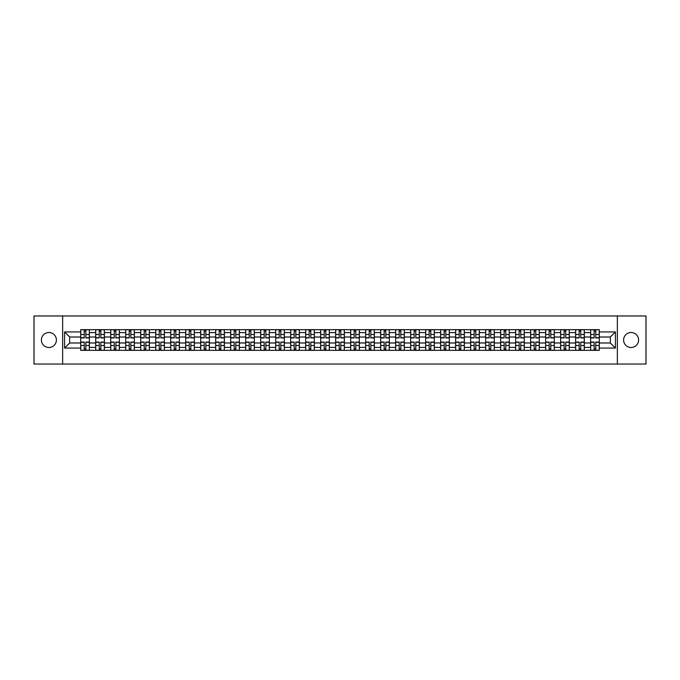 <?xml version="1.0" encoding="UTF-8"?>
<svg xmlns="http://www.w3.org/2000/svg" width="680" height="680" viewBox="0 0 680 680"><rect width="100%" height="100%" fill="white"/><g stroke="black" fill="none" stroke-linecap="round" stroke-linejoin="round"><path stroke-width="1.02" d="M631.1 332.503A7.497 7.497 0 0 0 623.602 340A7.497 7.497 0 0 0 631.1 347.497A7.497 7.497 0 0 0 638.596 340A7.497 7.497 0 0 0 631.1 332.503M48.901 332.503A7.497 7.497 0 0 0 41.404 340A7.497 7.497 0 0 0 48.901 347.497A7.497 7.497 0 0 0 56.397 340A7.497 7.497 0 0 0 48.901 332.503M617.355 364.038L646 364.038L646 315.962L34 315.962L34 364.038L617.355 364.038L617.355 315.962M95.718 350.336L95.718 332.596L89.377 332.596L89.377 350.336M89.377 332.596L89.377 329.664M95.718 332.596L95.718 329.664M104.371 329.664L104.371 350.336M110.712 350.336L110.712 329.664M119.365 329.664L119.365 350.336M125.715 350.336L125.715 329.664M134.368 329.664L134.368 350.336M140.709 350.336L140.709 329.664M149.362 329.664L149.362 350.336M155.712 350.336L155.712 329.664M164.356 329.664L164.356 350.336M170.706 350.336L170.706 329.664M179.358 329.664L179.358 350.336M185.7 350.336L185.7 329.664M194.352 329.664L194.352 350.336M200.702 350.336L200.702 329.664M209.355 329.664L209.355 350.336M215.696 350.336L215.696 329.664M224.349 329.664L224.349 350.336M230.69 350.336L230.69 329.664M239.343 329.664L239.343 350.336M245.692 350.336L245.692 329.664M254.346 329.664L254.346 350.336M260.686 350.336L260.686 329.664M269.339 329.664L269.339 350.336M275.689 350.336L275.689 329.664M284.333 329.664L284.333 350.336M290.683 350.336L290.683 329.664M299.336 329.664L299.336 350.336M305.677 350.336L305.677 329.664M314.33 329.664L314.33 350.336M320.679 350.336L320.679 329.664M329.332 329.664L329.332 350.336M335.673 350.336L335.673 329.664M344.326 329.664L344.326 350.336M350.668 350.336L350.668 329.664M359.32 329.664L359.32 350.336M365.67 350.336L365.67 329.664M374.323 329.664L374.323 350.336M380.664 350.336L380.664 329.664M389.317 329.664L389.317 350.336M395.666 350.336L395.666 329.664M404.311 329.664L404.311 350.336M410.661 350.336L410.661 329.664M419.313 329.664L419.313 350.336M425.654 350.336L425.654 329.664M434.308 329.664L434.308 350.336M440.657 350.336L440.657 329.664M449.31 329.664L449.31 350.336M455.651 350.336L455.651 329.664M464.304 329.664L464.304 350.336M470.645 350.336L470.645 329.664M479.298 329.664L479.298 350.336M485.647 350.336L485.647 329.664M494.3 329.664L494.3 350.336M500.642 350.336L500.642 329.664M509.294 329.664L509.294 350.336M515.644 350.336L515.644 329.664M524.288 329.664L524.288 350.336M530.638 350.336L530.638 329.664M539.291 329.664L539.291 350.336M545.632 350.336L545.632 329.664M554.285 329.664L554.285 350.336M560.635 350.336L560.635 329.664M569.288 329.664L569.288 350.336M575.629 350.336L575.629 329.664M584.281 329.664L584.281 350.336M590.623 350.336L590.623 329.664M590.623 342.983L584.281 342.983M575.629 342.983L569.288 342.983M560.635 342.983L554.285 342.983M545.632 342.983L539.291 342.983M530.638 342.983L524.288 342.983M515.644 342.983L509.294 342.983M500.642 342.983L494.3 342.983M485.647 342.983L479.298 342.983M470.645 342.983L464.304 342.983M455.651 342.983L449.31 342.983M440.657 342.983L434.308 342.983M425.654 342.983L419.313 342.983M410.661 342.983L404.311 342.983M395.666 342.983L389.317 342.983M380.664 342.983L374.323 342.983M365.67 342.983L359.32 342.983M350.668 342.983L344.326 342.983M335.673 342.983L329.332 342.983M320.679 342.983L314.33 342.983M305.677 342.983L299.336 342.983M290.683 342.983L284.333 342.983M275.689 342.983L269.339 342.983M260.686 342.983L254.346 342.983M245.692 342.983L239.343 342.983M230.69 342.983L224.349 342.983M215.696 342.983L209.355 342.983M200.702 342.983L194.352 342.983M185.7 342.983L179.358 342.983M170.706 342.983L164.356 342.983M155.712 342.983L149.362 342.983M140.709 342.983L134.368 342.983M125.715 342.983L119.365 342.983M110.712 342.983L104.371 342.983M95.718 342.983L89.377 342.983M590.623 337.017L584.281 337.017M575.629 337.017L569.288 337.017M560.635 337.017L554.285 337.017M545.632 337.017L539.291 337.017M530.638 337.017L524.288 337.017M515.644 337.017L509.294 337.017M500.642 337.017L494.3 337.017M485.647 337.017L479.298 337.017M470.645 337.017L464.304 337.017M455.651 337.017L449.31 337.017M440.657 337.017L434.308 337.017M425.654 337.017L419.313 337.017M410.661 337.017L404.311 337.017M395.666 337.017L389.317 337.017M380.664 337.017L374.323 337.017M365.67 337.017L359.32 337.017M350.668 337.017L344.326 337.017M335.673 337.017L329.332 337.017M320.679 337.017L314.33 337.017M305.677 337.017L299.336 337.017M290.683 337.017L284.333 337.017M275.689 337.017L269.339 337.017M260.686 337.017L254.346 337.017M245.692 337.017L239.343 337.017M230.69 337.017L224.349 337.017M215.696 337.017L209.355 337.017M200.702 337.017L194.352 337.017M185.7 337.017L179.358 337.017M170.706 337.017L164.356 337.017M155.712 337.017L149.362 337.017M140.709 337.017L134.368 337.017M125.715 337.017L119.365 337.017M110.712 337.017L104.371 337.017M95.718 337.017L89.377 337.017M69.666 342.983L80.724 342.983L80.724 337.017L69.666 337.017L69.666 342.983L64.575 348.075L64.575 331.925L80.724 331.925L80.724 337.017M599.275 337.017L599.275 342.983L610.334 342.983L610.334 337.017L599.275 337.017L599.275 329.664L80.724 329.664L80.724 331.925M599.275 331.925L615.425 331.925L615.425 348.075L599.275 348.075L599.275 342.983M80.724 342.983L80.724 350.336L599.275 350.336L599.275 348.075M80.724 348.075L64.575 348.075M62.645 364.038L62.645 315.962M85.867 348.891L84.235 348.891M84.235 331.109L85.867 331.109M100.861 348.891L99.229 348.891M99.229 331.109L100.861 331.109M115.864 348.891L114.223 348.891M114.223 331.109L115.864 331.109M130.857 348.891L129.226 348.891M129.226 331.109L130.857 331.109M145.851 348.891L144.219 348.891M144.219 331.109L145.851 331.109M160.854 348.891L159.214 348.891M159.214 331.109L160.854 331.109M175.848 348.891L174.216 348.891M174.216 331.109L175.848 331.109M190.842 348.891L189.21 348.891M189.21 331.109L190.842 331.109M205.844 348.891L204.213 348.891M204.213 331.109L205.844 331.109M220.838 348.891L219.206 348.891M219.206 331.109L220.838 331.109M235.841 348.891L234.2 348.891M234.2 331.109L235.841 331.109M250.835 348.891L249.203 348.891M249.203 331.109L250.835 331.109M265.829 348.891L264.197 348.891M264.197 331.109L265.829 331.109M280.832 348.891L279.191 348.891M279.191 331.109L280.832 331.109M295.825 348.891L294.194 348.891M294.194 331.109L295.825 331.109M310.82 348.891L309.188 348.891M309.188 331.109L310.82 331.109M325.822 348.891L324.181 348.891M324.181 331.109L325.822 331.109M340.816 348.891L339.184 348.891M339.184 331.109L340.816 331.109M355.819 348.891L354.178 348.891M354.178 331.109L355.819 331.109M370.812 348.891L369.18 348.891M369.18 331.109L370.812 331.109M385.806 348.891L384.175 348.891M384.175 331.109L385.806 331.109M400.809 348.891L399.168 348.891M399.168 331.109L400.809 331.109M415.803 348.891L414.171 348.891M414.171 331.109L415.803 331.109M430.797 348.891L429.165 348.891M429.165 331.109L430.797 331.109M445.8 348.891L444.159 348.891M444.159 331.109L445.8 331.109M460.793 348.891L459.162 348.891M459.162 331.109L460.793 331.109M475.787 348.891L474.156 348.891M474.156 331.109L475.787 331.109M490.79 348.891L489.158 348.891M489.158 331.109L490.79 331.109M505.784 348.891L504.152 348.891M504.152 331.109L505.784 331.109M520.787 348.891L519.146 348.891M519.146 331.109L520.787 331.109M535.781 348.891L534.149 348.891M534.149 331.109L535.781 331.109M550.774 348.891L549.142 348.891M549.142 331.109L550.774 331.109M565.777 348.891L564.137 348.891M564.137 331.109L565.777 331.109M580.771 348.891L579.139 348.891M579.139 331.109L580.771 331.109M595.765 348.891L594.133 348.891M594.133 331.109L595.765 331.109M64.575 331.925L69.666 337.017M610.334 342.983L615.425 348.075M610.334 337.017L615.425 331.925M85.867 337.934L85.867 329.757L89.326 329.757L89.326 337.934L85.867 337.934M84.235 331.015L85.867 331.015M84.235 329.757L80.767 329.757L80.767 337.934L84.235 337.934L84.235 329.757L85.867 329.757M84.235 342.065L84.235 350.243L80.767 350.243L80.767 342.065L84.235 342.065M85.867 348.984L84.235 348.984M85.867 350.243L89.326 350.243L89.326 342.065L85.867 342.065L85.867 350.243L84.235 350.243M100.861 337.934L100.861 329.757L104.32 329.757L104.32 337.934L100.861 337.934M99.229 331.015L100.861 331.015M99.229 329.757L95.769 329.757L95.769 337.934L99.229 337.934L99.229 329.757L100.861 329.757M115.864 337.934L115.864 329.757L119.323 329.757L119.323 337.934L115.864 337.934M114.223 331.015L115.864 331.015M114.223 329.757L110.763 329.757L110.763 337.934L114.223 337.934L114.223 329.757L115.864 329.757M99.229 342.065L99.229 350.243L95.769 350.243L95.769 342.065L99.229 342.065M100.861 348.984L99.229 348.984M100.861 350.243L104.32 350.243L104.32 342.065L100.861 342.065L100.861 350.243L99.229 350.243M114.223 342.065L114.223 350.243L110.763 350.243L110.763 342.065L114.223 342.065M115.864 348.984L114.223 348.984M115.864 350.243L119.323 350.243L119.323 342.065L115.864 342.065L115.864 350.243L114.223 350.243M130.857 337.934L130.857 329.757L134.317 329.757L134.317 337.934L130.857 337.934M129.226 331.015L130.857 331.015M129.226 329.757L125.757 329.757L125.757 337.934L129.226 337.934L129.226 329.757L130.857 329.757M145.851 337.934L145.851 329.757L149.311 329.757L149.311 337.934L145.851 337.934M144.219 331.015L145.851 331.015M144.219 329.757L140.76 329.757L140.76 337.934L144.219 337.934L144.219 329.757L145.851 329.757M160.854 337.934L160.854 329.757L164.314 329.757L164.314 337.934L160.854 337.934M159.214 331.015L160.854 331.015M159.214 329.757L155.754 329.757L155.754 337.934L159.214 337.934L159.214 329.757L160.854 329.757M129.226 342.065L129.226 350.243L125.757 350.243L125.757 342.065L129.226 342.065M130.857 348.984L129.226 348.984M130.857 350.243L134.317 350.243L134.317 342.065L130.857 342.065L130.857 350.243L129.226 350.243M144.219 342.065L144.219 350.243L140.76 350.243L140.76 342.065L144.219 342.065M145.851 348.984L144.219 348.984M145.851 350.243L149.311 350.243L149.311 342.065L145.851 342.065L145.851 350.243L144.219 350.243M159.214 342.065L159.214 350.243L155.754 350.243L155.754 342.065L159.214 342.065M160.854 348.984L159.214 348.984M160.854 350.243L164.314 350.243L164.314 342.065L160.854 342.065L160.854 350.243L159.214 350.243M174.216 342.065L174.216 350.243L170.756 350.243L170.756 342.065L174.216 342.065M175.848 348.984L174.216 348.984M175.848 350.243L179.307 350.243L179.307 342.065L175.848 342.065L175.848 350.243L174.216 350.243M189.21 342.065L189.21 350.243L185.75 350.243L185.75 342.065L189.21 342.065M190.842 348.984L189.21 348.984M190.842 350.243L194.31 350.243L194.31 342.065L190.842 342.065L190.842 350.243L189.21 350.243M204.213 342.065L204.213 350.243L200.744 350.243L200.744 342.065L204.213 342.065M205.844 348.984L204.213 348.984M205.844 350.243L209.304 350.243L209.304 342.065L205.844 342.065L205.844 350.243L204.213 350.243M219.206 342.065L219.206 350.243L215.747 350.243L215.747 342.065L219.206 342.065M220.838 348.984L219.206 348.984M220.838 350.243L224.298 350.243L224.298 342.065L220.838 342.065L220.838 350.243L219.206 350.243M234.2 342.065L234.2 350.243L230.741 350.243L230.741 342.065L234.2 342.065M235.841 348.984L234.2 348.984M235.841 350.243L239.3 350.243L239.3 342.065L235.841 342.065L235.841 350.243L234.2 350.243M249.203 342.065L249.203 350.243L245.735 350.243L245.735 342.065L249.203 342.065M250.835 348.984L249.203 348.984M250.835 350.243L254.294 350.243L254.294 342.065L250.835 342.065L250.835 350.243L249.203 350.243M264.197 342.065L264.197 350.243L260.738 350.243L260.738 342.065L264.197 342.065M265.829 348.984L264.197 348.984M265.829 350.243L269.288 350.243L269.288 342.065L265.829 342.065L265.829 350.243L264.197 350.243M279.191 342.065L279.191 350.243L275.731 350.243L275.731 342.065L279.191 342.065M280.832 348.984L279.191 348.984M280.832 350.243L284.291 350.243L284.291 342.065L280.832 342.065L280.832 350.243L279.191 350.243M294.194 342.065L294.194 350.243L290.734 350.243L290.734 342.065L294.194 342.065M295.825 348.984L294.194 348.984M295.825 350.243L299.285 350.243L299.285 342.065L295.825 342.065L295.825 350.243L294.194 350.243M309.188 342.065L309.188 350.243L305.728 350.243L305.728 342.065L309.188 342.065M310.82 348.984L309.188 348.984M310.82 350.243L314.287 350.243L314.287 342.065L310.82 342.065L310.82 350.243L309.188 350.243M324.181 342.065L324.181 350.243L320.722 350.243L320.722 342.065L324.181 342.065M325.822 348.984L324.181 348.984M325.822 350.243L329.281 350.243L329.281 342.065L325.822 342.065L325.822 350.243L324.181 350.243M339.184 342.065L339.184 350.243L335.725 350.243L335.725 342.065L339.184 342.065M340.816 348.984L339.184 348.984M340.816 350.243L344.275 350.243L344.275 342.065L340.816 342.065L340.816 350.243L339.184 350.243M354.178 342.065L354.178 350.243L350.719 350.243L350.719 342.065L354.178 342.065M355.819 348.984L354.178 348.984M355.819 350.243L359.278 350.243L359.278 342.065L355.819 342.065L355.819 350.243L354.178 350.243M369.18 342.065L369.18 350.243L365.712 350.243L365.712 342.065L369.18 342.065M370.812 348.984L369.18 348.984M370.812 350.243L374.272 350.243L374.272 342.065L370.812 342.065L370.812 350.243L369.18 350.243M384.175 342.065L384.175 350.243L380.715 350.243L380.715 342.065L384.175 342.065M385.806 348.984L384.175 348.984M385.806 350.243L389.266 350.243L389.266 342.065L385.806 342.065L385.806 350.243L384.175 350.243M399.168 342.065L399.168 350.243L395.709 350.243L395.709 342.065L399.168 342.065M400.809 348.984L399.168 348.984M400.809 350.243L404.269 350.243L404.269 342.065L400.809 342.065L400.809 350.243L399.168 350.243M175.848 337.934L175.848 329.757L179.307 329.757L179.307 337.934L175.848 337.934M174.216 331.015L175.848 331.015M174.216 329.757L170.756 329.757L170.756 337.934L174.216 337.934L174.216 329.757L175.848 329.757M190.842 337.934L190.842 329.757L194.31 329.757L194.31 337.934L190.842 337.934M189.21 331.015L190.842 331.015M189.21 329.757L185.75 329.757L185.75 337.934L189.21 337.934L189.21 329.757L190.842 329.757M205.844 337.934L205.844 329.757L209.304 329.757L209.304 337.934L205.844 337.934M204.213 331.015L205.844 331.015M204.213 329.757L200.744 329.757L200.744 337.934L204.213 337.934L204.213 329.757L205.844 329.757M220.838 337.934L220.838 329.757L224.298 329.757L224.298 337.934L220.838 337.934M219.206 331.015L220.838 331.015M219.206 329.757L215.747 329.757L215.747 337.934L219.206 337.934L219.206 329.757L220.838 329.757M235.841 337.934L235.841 329.757L239.3 329.757L239.3 337.934L235.841 337.934M234.2 331.015L235.841 331.015M234.2 329.757L230.741 329.757L230.741 337.934L234.2 337.934L234.2 329.757L235.841 329.757M250.835 337.934L250.835 329.757L254.294 329.757L254.294 337.934L250.835 337.934M249.203 331.015L250.835 331.015M249.203 329.757L245.735 329.757L245.735 337.934L249.203 337.934L249.203 329.757L250.835 329.757M265.829 337.934L265.829 329.757L269.288 329.757L269.288 337.934L265.829 337.934M264.197 331.015L265.829 331.015M264.197 329.757L260.738 329.757L260.738 337.934L264.197 337.934L264.197 329.757L265.829 329.757M280.832 337.934L280.832 329.757L284.291 329.757L284.291 337.934L280.832 337.934M279.191 331.015L280.832 331.015M279.191 329.757L275.731 329.757L275.731 337.934L279.191 337.934L279.191 329.757L280.832 329.757M295.825 337.934L295.825 329.757L299.285 329.757L299.285 337.934L295.825 337.934M294.194 331.015L295.825 331.015M294.194 329.757L290.734 329.757L290.734 337.934L294.194 337.934L294.194 329.757L295.825 329.757M310.82 337.934L310.82 329.757L314.287 329.757L314.287 337.934L310.82 337.934M309.188 331.015L310.82 331.015M309.188 329.757L305.728 329.757L305.728 337.934L309.188 337.934L309.188 329.757L310.82 329.757M325.822 337.934L325.822 329.757L329.281 329.757L329.281 337.934L325.822 337.934M324.181 331.015L325.822 331.015M324.181 329.757L320.722 329.757L320.722 337.934L324.181 337.934L324.181 329.757L325.822 329.757M340.816 337.934L340.816 329.757L344.275 329.757L344.275 337.934L340.816 337.934M339.184 331.015L340.816 331.015M339.184 329.757L335.725 329.757L335.725 337.934L339.184 337.934L339.184 329.757L340.816 329.757M355.819 337.934L355.819 329.757L359.278 329.757L359.278 337.934L355.819 337.934M354.178 331.015L355.819 331.015M354.178 329.757L350.719 329.757L350.719 337.934L354.178 337.934L354.178 329.757L355.819 329.757M370.812 337.934L370.812 329.757L374.272 329.757L374.272 337.934L370.812 337.934M369.18 331.015L370.812 331.015M369.18 329.757L365.712 329.757L365.712 337.934L369.18 337.934L369.18 329.757L370.812 329.757M385.806 337.934L385.806 329.757L389.266 329.757L389.266 337.934L385.806 337.934M384.175 331.015L385.806 331.015M384.175 329.757L380.715 329.757L380.715 337.934L384.175 337.934L384.175 329.757L385.806 329.757M400.809 337.934L400.809 329.757L404.269 329.757L404.269 337.934L400.809 337.934M399.168 331.015L400.809 331.015M399.168 329.757L395.709 329.757L395.709 337.934L399.168 337.934L399.168 329.757L400.809 329.757M415.803 337.934L415.803 329.757L419.262 329.757L419.262 337.934L415.803 337.934M414.171 331.015L415.803 331.015M414.171 329.757L410.712 329.757L410.712 337.934L414.171 337.934L414.171 329.757L415.803 329.757M430.797 337.934L430.797 329.757L434.265 329.757L434.265 337.934L430.797 337.934M429.165 331.015L430.797 331.015M429.165 329.757L425.705 329.757L425.705 337.934L429.165 337.934L429.165 329.757L430.797 329.757M445.8 337.934L445.8 329.757L449.259 329.757L449.259 337.934L445.8 337.934M444.159 331.015L445.8 331.015M444.159 329.757L440.7 329.757L440.7 337.934L444.159 337.934L444.159 329.757L445.8 329.757M460.793 337.934L460.793 329.757L464.253 329.757L464.253 337.934L460.793 337.934M459.162 331.015L460.793 331.015M459.162 329.757L455.702 329.757L455.702 337.934L459.162 337.934L459.162 329.757L460.793 329.757M414.171 342.065L414.171 350.243L410.712 350.243L410.712 342.065L414.171 342.065M415.803 348.984L414.171 348.984M415.803 350.243L419.262 350.243L419.262 342.065L415.803 342.065L415.803 350.243L414.171 350.243M429.165 342.065L429.165 350.243L425.705 350.243L425.705 342.065L429.165 342.065M430.797 348.984L429.165 348.984M430.797 350.243L434.265 350.243L434.265 342.065L430.797 342.065L430.797 350.243L429.165 350.243M444.159 342.065L444.159 350.243L440.7 350.243L440.7 342.065L444.159 342.065M445.8 348.984L444.159 348.984M445.8 350.243L449.259 350.243L449.259 342.065L445.8 342.065L445.8 350.243L444.159 350.243M459.162 342.065L459.162 350.243L455.702 350.243L455.702 342.065L459.162 342.065M460.793 348.984L459.162 348.984M460.793 350.243L464.253 350.243L464.253 342.065L460.793 342.065L460.793 350.243L459.162 350.243M475.787 337.934L475.787 329.757L479.256 329.757L479.256 337.934L475.787 337.934M474.156 331.015L475.787 331.015M474.156 329.757L470.696 329.757L470.696 337.934L474.156 337.934L474.156 329.757L475.787 329.757M474.156 342.065L474.156 350.243L470.696 350.243L470.696 342.065L474.156 342.065M475.787 348.984L474.156 348.984M475.787 350.243L479.256 350.243L479.256 342.065L475.787 342.065L475.787 350.243L474.156 350.243M490.79 337.934L490.79 329.757L494.25 329.757L494.25 337.934L490.79 337.934M489.158 331.015L490.79 331.015M489.158 329.757L485.69 329.757L485.69 337.934L489.158 337.934L489.158 329.757L490.79 329.757M489.158 342.065L489.158 350.243L485.69 350.243L485.69 342.065L489.158 342.065M490.79 348.984L489.158 348.984M490.79 350.243L494.25 350.243L494.25 342.065L490.79 342.065L490.79 350.243L489.158 350.243M505.784 337.934L505.784 329.757L509.243 329.757L509.243 337.934L505.784 337.934M504.152 331.015L505.784 331.015M504.152 329.757L500.692 329.757L500.692 337.934L504.152 337.934L504.152 329.757L505.784 329.757M504.152 342.065L504.152 350.243L500.692 350.243L500.692 342.065L504.152 342.065M505.784 348.984L504.152 348.984M505.784 350.243L509.243 350.243L509.243 342.065L505.784 342.065L505.784 350.243L504.152 350.243M520.787 337.934L520.787 329.757L524.246 329.757L524.246 337.934L520.787 337.934M519.146 331.015L520.787 331.015M519.146 329.757L515.687 329.757L515.687 337.934L519.146 337.934L519.146 329.757L520.787 329.757M519.146 342.065L519.146 350.243L515.687 350.243L515.687 342.065L519.146 342.065M520.787 348.984L519.146 348.984M520.787 350.243L524.246 350.243L524.246 342.065L520.787 342.065L520.787 350.243L519.146 350.243M535.781 337.934L535.781 329.757L539.24 329.757L539.24 337.934L535.781 337.934M534.149 331.015L535.781 331.015M534.149 329.757L530.689 329.757L530.689 337.934L534.149 337.934L534.149 329.757L535.781 329.757M534.149 342.065L534.149 350.243L530.689 350.243L530.689 342.065L534.149 342.065M535.781 348.984L534.149 348.984M535.781 350.243L539.24 350.243L539.24 342.065L535.781 342.065L535.781 350.243L534.149 350.243M550.774 337.934L550.774 329.757L554.242 329.757L554.242 337.934L550.774 337.934M549.142 331.015L550.774 331.015M549.142 329.757L545.683 329.757L545.683 337.934L549.142 337.934L549.142 329.757L550.774 329.757M549.142 342.065L549.142 350.243L545.683 350.243L545.683 342.065L549.142 342.065M550.774 348.984L549.142 348.984M550.774 350.243L554.242 350.243L554.242 342.065L550.774 342.065L550.774 350.243L549.142 350.243M565.777 337.934L565.777 329.757L569.236 329.757L569.236 337.934L565.777 337.934M564.137 331.015L565.777 331.015M564.137 329.757L560.677 329.757L560.677 337.934L564.137 337.934L564.137 329.757L565.777 329.757M564.137 342.065L564.137 350.243L560.677 350.243L560.677 342.065L564.137 342.065M565.777 348.984L564.137 348.984M565.777 350.243L569.236 350.243L569.236 342.065L565.777 342.065L565.777 350.243L564.137 350.243M580.771 337.934L580.771 329.757L584.231 329.757L584.231 337.934L580.771 337.934M579.139 331.015L580.771 331.015M579.139 329.757L575.679 329.757L575.679 337.934L579.139 337.934L579.139 329.757L580.771 329.757M579.139 342.065L579.139 350.243L575.679 350.243L575.679 342.065L579.139 342.065M580.771 348.984L579.139 348.984M580.771 350.243L584.231 350.243L584.231 342.065L580.771 342.065L580.771 350.243L579.139 350.243M595.765 337.934L595.765 329.757L599.233 329.757L599.233 337.934L595.765 337.934M594.133 331.015L595.765 331.015M594.133 329.757L590.673 329.757L590.673 337.934L594.133 337.934L594.133 329.757L595.765 329.757M594.133 342.065L594.133 350.243L590.673 350.243L590.673 342.065L594.133 342.065M595.765 348.984L594.133 348.984M595.765 350.243L599.233 350.243L599.233 342.065L595.765 342.065L595.765 350.243L594.133 350.243M575.629 332.596L569.288 332.596M560.635 332.596L554.285 332.596M545.632 332.596L539.291 332.596M530.638 332.596L524.288 332.596M515.644 332.596L509.294 332.596M500.642 332.596L494.3 332.596M485.647 332.596L479.298 332.596M470.645 332.596L464.304 332.596M455.651 332.596L449.31 332.596M440.657 332.596L434.308 332.596M425.654 332.596L419.313 332.596M410.661 332.596L404.311 332.596M395.666 332.596L389.317 332.596M380.664 332.596L374.323 332.596M365.67 332.596L359.32 332.596M350.668 332.596L344.326 332.596M335.673 332.596L329.332 332.596M320.679 332.596L314.33 332.596M305.677 332.596L299.336 332.596M290.683 332.596L284.333 332.596M275.689 332.596L269.339 332.596M260.686 332.596L254.346 332.596M245.692 332.596L239.343 332.596M230.69 332.596L224.349 332.596M215.696 332.596L209.355 332.596M200.702 332.596L194.352 332.596M185.7 332.596L179.358 332.596M170.706 332.596L164.356 332.596M155.712 332.596L149.362 332.596M140.709 332.596L134.368 332.596M125.715 332.596L119.365 332.596M110.712 332.596L104.371 332.596M590.623 332.596L584.281 332.596M575.629 347.403L569.288 347.403M560.635 347.403L554.285 347.403M545.632 347.403L539.291 347.403M530.638 347.403L524.288 347.403M515.644 347.403L509.294 347.403M500.642 347.403L494.3 347.403M485.647 347.403L479.298 347.403M470.645 347.403L464.304 347.403M455.651 347.403L449.31 347.403M440.657 347.403L434.308 347.403M425.654 347.403L419.313 347.403M410.661 347.403L404.311 347.403M395.666 347.403L389.317 347.403M380.664 347.403L374.323 347.403M365.67 347.403L359.32 347.403M350.668 347.403L344.326 347.403M335.673 347.403L329.332 347.403M320.679 347.403L314.33 347.403M305.677 347.403L299.336 347.403M290.683 347.403L284.333 347.403M275.689 347.403L269.339 347.403M260.686 347.403L254.346 347.403M245.692 347.403L239.343 347.403M230.69 347.403L224.349 347.403M215.696 347.403L209.355 347.403M200.702 347.403L194.352 347.403M185.7 347.403L179.358 347.403M170.706 347.403L164.356 347.403M155.712 347.403L149.362 347.403M140.709 347.403L134.368 347.403M125.715 347.403L119.365 347.403M110.712 347.403L104.371 347.403M95.718 347.403L89.377 347.403M590.623 347.403L584.281 347.403M85.867 337.73L89.326 337.73M85.867 334.483L89.326 334.483M80.767 337.73L84.235 337.73M80.767 334.483L84.235 334.483M84.235 342.269L80.767 342.269M84.235 345.517L80.767 345.517M89.326 342.269L85.867 342.269M89.326 345.517L85.867 345.517M100.861 337.73L104.32 337.73M100.861 334.483L104.32 334.483M95.769 337.73L99.229 337.73M95.769 334.483L99.229 334.483M115.864 337.73L119.323 337.73M115.864 334.483L119.323 334.483M110.763 337.73L114.223 337.73M110.763 334.483L114.223 334.483M99.229 342.269L95.769 342.269M99.229 345.517L95.769 345.517M104.32 342.269L100.861 342.269M104.32 345.517L100.861 345.517M114.223 342.269L110.763 342.269M114.223 345.517L110.763 345.517M119.323 342.269L115.864 342.269M119.323 345.517L115.864 345.517M130.857 337.73L134.317 337.73M130.857 334.483L134.317 334.483M125.757 337.73L129.226 337.73M125.757 334.483L129.226 334.483M145.851 337.73L149.311 337.73M145.851 334.483L149.311 334.483M140.76 337.73L144.219 337.73M140.76 334.483L144.219 334.483M160.854 337.73L164.314 337.73M160.854 334.483L164.314 334.483M155.754 337.73L159.214 337.73M155.754 334.483L159.214 334.483M129.226 342.269L125.757 342.269M129.226 345.517L125.757 345.517M134.317 342.269L130.857 342.269M134.317 345.517L130.857 345.517M144.219 342.269L140.76 342.269M144.219 345.517L140.76 345.517M149.311 342.269L145.851 342.269M149.311 345.517L145.851 345.517M159.214 342.269L155.754 342.269M159.214 345.517L155.754 345.517M164.314 342.269L160.854 342.269M164.314 345.517L160.854 345.517M174.216 342.269L170.756 342.269M174.216 345.517L170.756 345.517M179.307 342.269L175.848 342.269M179.307 345.517L175.848 345.517M189.21 342.269L185.75 342.269M189.21 345.517L185.75 345.517M194.31 342.269L190.842 342.269M194.31 345.517L190.842 345.517M204.213 342.269L200.744 342.269M204.213 345.517L200.744 345.517M209.304 342.269L205.844 342.269M209.304 345.517L205.844 345.517M219.206 342.269L215.747 342.269M219.206 345.517L215.747 345.517M224.298 342.269L220.838 342.269M224.298 345.517L220.838 345.517M234.2 342.269L230.741 342.269M234.2 345.517L230.741 345.517M239.3 342.269L235.841 342.269M239.3 345.517L235.841 345.517M249.203 342.269L245.735 342.269M249.203 345.517L245.735 345.517M254.294 342.269L250.835 342.269M254.294 345.517L250.835 345.517M264.197 342.269L260.738 342.269M264.197 345.517L260.738 345.517M269.288 342.269L265.829 342.269M269.288 345.517L265.829 345.517M279.191 342.269L275.731 342.269M279.191 345.517L275.731 345.517M284.291 342.269L280.832 342.269M284.291 345.517L280.832 345.517M294.194 342.269L290.734 342.269M294.194 345.517L290.734 345.517M299.285 342.269L295.825 342.269M299.285 345.517L295.825 345.517M309.188 342.269L305.728 342.269M309.188 345.517L305.728 345.517M314.287 342.269L310.82 342.269M314.287 345.517L310.82 345.517M324.181 342.269L320.722 342.269M324.181 345.517L320.722 345.517M329.281 342.269L325.822 342.269M329.281 345.517L325.822 345.517M339.184 342.269L335.725 342.269M339.184 345.517L335.725 345.517M344.275 342.269L340.816 342.269M344.275 345.517L340.816 345.517M354.178 342.269L350.719 342.269M354.178 345.517L350.719 345.517M359.278 342.269L355.819 342.269M359.278 345.517L355.819 345.517M369.18 342.269L365.712 342.269M369.18 345.517L365.712 345.517M374.272 342.269L370.812 342.269M374.272 345.517L370.812 345.517M384.175 342.269L380.715 342.269M384.175 345.517L380.715 345.517M389.266 342.269L385.806 342.269M389.266 345.517L385.806 345.517M399.168 342.269L395.709 342.269M399.168 345.517L395.709 345.517M404.269 342.269L400.809 342.269M404.269 345.517L400.809 345.517M175.848 337.73L179.307 337.73M175.848 334.483L179.307 334.483M170.756 337.73L174.216 337.73M170.756 334.483L174.216 334.483M190.842 337.73L194.31 337.73M190.842 334.483L194.31 334.483M185.75 337.73L189.21 337.73M185.75 334.483L189.21 334.483M205.844 337.73L209.304 337.73M205.844 334.483L209.304 334.483M200.744 337.73L204.213 337.73M200.744 334.483L204.213 334.483M220.838 337.73L224.298 337.73M220.838 334.483L224.298 334.483M215.747 337.73L219.206 337.73M215.747 334.483L219.206 334.483M235.841 337.73L239.3 337.73M235.841 334.483L239.3 334.483M230.741 337.73L234.2 337.73M230.741 334.483L234.2 334.483M250.835 337.73L254.294 337.73M250.835 334.483L254.294 334.483M245.735 337.73L249.203 337.73M245.735 334.483L249.203 334.483M265.829 337.73L269.288 337.73M265.829 334.483L269.288 334.483M260.738 337.73L264.197 337.73M260.738 334.483L264.197 334.483M280.832 337.73L284.291 337.73M280.832 334.483L284.291 334.483M275.731 337.73L279.191 337.73M275.731 334.483L279.191 334.483M295.825 337.73L299.285 337.73M295.825 334.483L299.285 334.483M290.734 337.73L294.194 337.73M290.734 334.483L294.194 334.483M310.82 337.73L314.287 337.73M310.82 334.483L314.287 334.483M305.728 337.73L309.188 337.73M305.728 334.483L309.188 334.483M325.822 337.73L329.281 337.73M325.822 334.483L329.281 334.483M320.722 337.73L324.181 337.73M320.722 334.483L324.181 334.483M340.816 337.73L344.275 337.73M340.816 334.483L344.275 334.483M335.725 337.73L339.184 337.73M335.725 334.483L339.184 334.483M355.819 337.73L359.278 337.73M355.819 334.483L359.278 334.483M350.719 337.73L354.178 337.73M350.719 334.483L354.178 334.483M370.812 337.73L374.272 337.73M370.812 334.483L374.272 334.483M365.712 337.73L369.18 337.73M365.712 334.483L369.18 334.483M385.806 337.73L389.266 337.73M385.806 334.483L389.266 334.483M380.715 337.73L384.175 337.73M380.715 334.483L384.175 334.483M400.809 337.73L404.269 337.73M400.809 334.483L404.269 334.483M395.709 337.73L399.168 337.73M395.709 334.483L399.168 334.483M415.803 337.73L419.262 337.73M415.803 334.483L419.262 334.483M410.712 337.73L414.171 337.73M410.712 334.483L414.171 334.483M430.797 337.73L434.265 337.73M430.797 334.483L434.265 334.483M425.705 337.73L429.165 337.73M425.705 334.483L429.165 334.483M445.8 337.73L449.259 337.73M445.8 334.483L449.259 334.483M440.7 337.73L444.159 337.73M440.7 334.483L444.159 334.483M460.793 337.73L464.253 337.73M460.793 334.483L464.253 334.483M455.702 337.73L459.162 337.73M455.702 334.483L459.162 334.483M414.171 342.269L410.712 342.269M414.171 345.517L410.712 345.517M419.262 342.269L415.803 342.269M419.262 345.517L415.803 345.517M429.165 342.269L425.705 342.269M429.165 345.517L425.705 345.517M434.265 342.269L430.797 342.269M434.265 345.517L430.797 345.517M444.159 342.269L440.7 342.269M444.159 345.517L440.7 345.517M449.259 342.269L445.8 342.269M449.259 345.517L445.8 345.517M459.162 342.269L455.702 342.269M459.162 345.517L455.702 345.517M464.253 342.269L460.793 342.269M464.253 345.517L460.793 345.517M475.787 337.73L479.256 337.73M475.787 334.483L479.256 334.483M470.696 337.73L474.156 337.73M470.696 334.483L474.156 334.483M474.156 342.269L470.696 342.269M474.156 345.517L470.696 345.517M479.256 342.269L475.787 342.269M479.256 345.517L475.787 345.517M490.79 337.73L494.25 337.73M490.79 334.483L494.25 334.483M485.69 337.73L489.158 337.73M485.69 334.483L489.158 334.483M489.158 342.269L485.69 342.269M489.158 345.517L485.69 345.517M494.25 342.269L490.79 342.269M494.25 345.517L490.79 345.517M505.784 337.73L509.243 337.73M505.784 334.483L509.243 334.483M500.692 337.73L504.152 337.73M500.692 334.483L504.152 334.483M504.152 342.269L500.692 342.269M504.152 345.517L500.692 345.517M509.243 342.269L505.784 342.269M509.243 345.517L505.784 345.517M520.787 337.73L524.246 337.73M520.787 334.483L524.246 334.483M515.687 337.73L519.146 337.73M515.687 334.483L519.146 334.483M519.146 342.269L515.687 342.269M519.146 345.517L515.687 345.517M524.246 342.269L520.787 342.269M524.246 345.517L520.787 345.517M535.781 337.73L539.24 337.73M535.781 334.483L539.24 334.483M530.689 337.73L534.149 337.73M530.689 334.483L534.149 334.483M534.149 342.269L530.689 342.269M534.149 345.517L530.689 345.517M539.24 342.269L535.781 342.269M539.24 345.517L535.781 345.517M550.774 337.73L554.242 337.73M550.774 334.483L554.242 334.483M545.683 337.73L549.142 337.73M545.683 334.483L549.142 334.483M549.142 342.269L545.683 342.269M549.142 345.517L545.683 345.517M554.242 342.269L550.774 342.269M554.242 345.517L550.774 345.517M565.777 337.73L569.236 337.73M565.777 334.483L569.236 334.483M560.677 337.73L564.137 337.73M560.677 334.483L564.137 334.483M564.137 342.269L560.677 342.269M564.137 345.517L560.677 345.517M569.236 342.269L565.777 342.269M569.236 345.517L565.777 345.517M580.771 337.73L584.231 337.73M580.771 334.483L584.231 334.483M575.679 337.73L579.139 337.73M575.679 334.483L579.139 334.483M579.139 342.269L575.679 342.269M579.139 345.517L575.679 345.517M584.231 342.269L580.771 342.269M584.231 345.517L580.771 345.517M595.765 337.73L599.233 337.73M595.765 334.483L599.233 334.483M590.673 337.73L594.133 337.73M590.673 334.483L594.133 334.483M594.133 342.269L590.673 342.269M594.133 345.517L590.673 345.517M599.233 342.269L595.765 342.269M599.233 345.517L595.765 345.517"/></g></svg>
